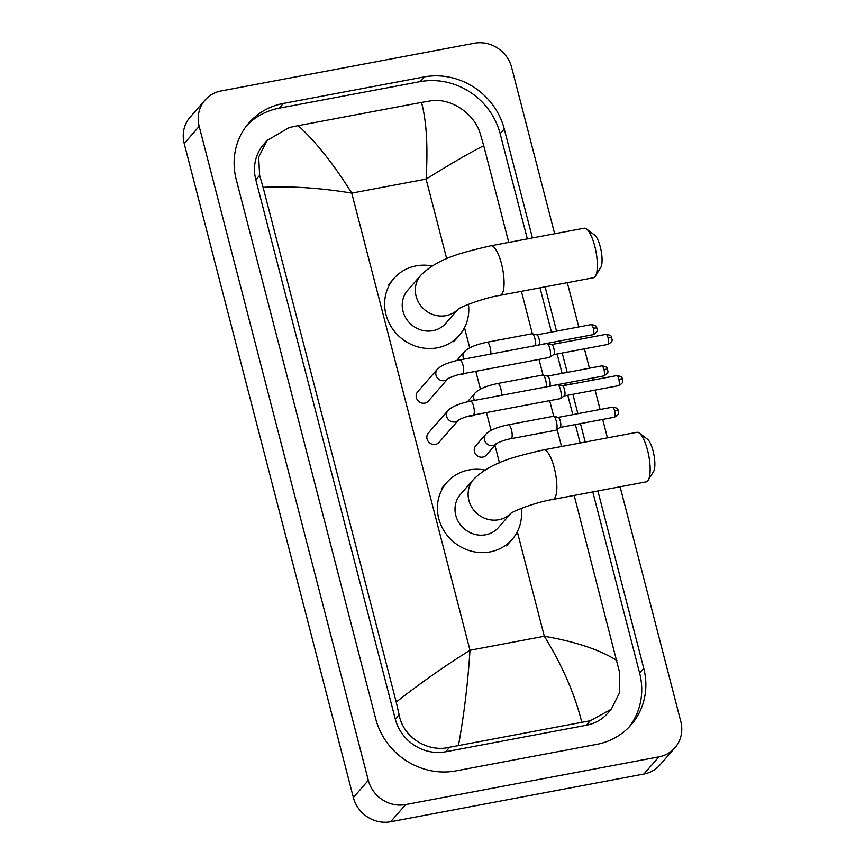<?xml version="1.0" encoding="UTF-8"?>
<svg xmlns="http://www.w3.org/2000/svg" width="865" height="865" viewBox="0 0 865 865"><rect width="100%" height="100%" fill="white"/><g stroke="black" fill="none" stroke-linecap="round" stroke-linejoin="round"><path stroke-width="1.3" d="M620.097 486.768L680.787 721.486A31.508 29.378 -138.9 0 1 674.916 747.771L659.941 764.941A31.508 29.378 -138.9 0 1 643.906 774.034L390.666 821.75A31.508 29.378 -138.9 0 1 353.353 797.53L184.213 143.514A31.508 29.378 -138.9 0 1 190.084 117.229L205.059 100.059A31.508 29.378 -138.9 0 1 221.094 90.966L474.334 43.25A31.508 29.378 -138.9 0 1 511.648 67.47L554.66 233.755M674.916 747.771A31.508 29.378 -138.9 0 1 658.881 756.864L405.653 804.58A31.508 29.378 -138.9 0 1 368.328 780.36L199.188 126.344A31.508 29.378 -138.9 0 1 205.059 100.059M567.31 282.671L578.761 326.959M581.334 336.885L581.853 338.896M584.416 348.833L589.433 368.22M592.006 378.156L592.525 380.168M595.088 390.104L600.105 409.491M602.678 419.428L607.446 437.863M532.44 237.94L504.273 129.004A67.74 63.156 41.1 0 0 424.023 76.942L283.342 103.454A67.74 63.156 41.1 0 0 248.861 122.992A67.74 63.156 41.1 0 0 236.232 179.52L375.702 718.815A67.74 63.156 41.1 0 0 455.952 770.877L596.634 744.376A67.74 63.156 41.1 0 0 631.115 724.838A67.74 63.156 41.1 0 0 643.744 668.31L597.877 490.963M585.227 442.047L580.458 423.612M577.896 413.675L572.879 394.289M570.305 384.352L569.786 382.341M567.224 372.404L562.207 353.017M559.633 343.081L559.114 341.08M556.552 331.144L545.091 286.856M527.347 238.902L500.154 133.729A67.74 63.156 41.1 0 0 419.903 81.667L279.222 108.179A67.74 63.156 41.1 0 0 246.86 125.403M628.996 727.141A67.74 63.156 41.1 0 0 639.624 673.035L592.784 491.915M580.134 442.999L575.366 424.574M572.803 414.638L567.786 395.251M565.213 385.314L564.694 383.303M562.131 373.366L557.114 353.98M554.541 344.043L554.022 342.032M551.459 332.095L539.998 287.818M421.493 102.416L430.024 100.978C450.351 97.183 474.388 113.391 480.28 133.816L483.751 145.753C470.949 152.056 451.735 163.171 426.099 179.098C428.045 146.542 426.521 120.981 421.493 102.416L298.209 125.652C315.844 141.719 333.695 164.209 351.752 193.111C320.439 187.91 290.889 185.986 263.101 187.327L259.63 175.39L258.689 157.095L267.047 140.487L263.738 144.282A42.536 39.66 41.1 0 0 255.813 179.769L395.283 719.074A42.536 39.66 41.1 0 0 445.67 751.771L586.351 725.259A42.536 39.66 41.1 0 0 608.009 712.987L611.306 709.203L590.298 720.729L449.616 747.241C427.807 752.734 403.047 737.348 399.1 714.695L396.224 702.077C419.601 683.642 444.188 666.374 469.987 650.264C467.911 682.961 464.072 714.674 458.482 745.403M483.751 145.753L508.75 242.405M521.4 291.321L532.386 333.804M539.003 359.397L543.058 375.075M549.675 400.668L553.73 416.335M557.136 429.494L561.536 446.513M574.187 495.418L619.751 673.121L619.61 692.66L611.306 709.192M263.101 187.327L396.224 702.077M267.047 140.487L289.343 127.49L298.209 125.652M581.777 722.178C574.717 693.957 562.239 665.326 544.323 636.262C575.474 641.635 599.661 649.712 616.875 660.492M586.513 228.976L594.623 235.075A17.332 5.049 79.3 0 1 600.288 246.86A17.332 5.049 79.3 0 1 600.732 267.523L595.412 276.151A25.204 7.342 -100.7 0 0 594.752 246.114A25.204 7.342 -100.7 0 0 586.513 228.976A25.204 7.342 -100.7 0 0 584.091 228.209L490.801 245.79A25.204 7.342 79.3 0 1 501.462 263.684A25.204 7.342 79.3 0 1 500.132 295.333L593.433 277.752A25.204 7.342 -100.7 0 0 595.412 276.151M457.855 309.4A25.204 23.496 41.1 0 1 445.972 315.649A25.204 23.496 41.1 0 1 416.119 296.273A25.204 23.496 41.1 0 1 420.812 275.243L407.707 290.272A25.204 23.496 41.1 0 0 406.107 318.504A25.204 23.496 41.1 0 0 432.868 330.668A25.204 23.496 41.1 0 0 445.702 323.402L457.996 309.302M468.43 304.318A43.326 40.385 -138.9 0 1 459.347 335.306A43.326 40.385 -138.9 0 1 437.301 347.806A43.326 40.385 -138.9 0 1 391.304 326.894A43.326 40.385 -138.9 0 1 394.051 278.357A43.326 40.385 -138.9 0 1 416.108 265.869A43.326 40.385 -138.9 0 1 432.186 265.988M639.3 433.073L647.409 439.182A17.332 5.049 79.3 0 1 653.075 450.968A17.332 5.049 79.3 0 1 653.518 471.62L648.188 480.259A25.204 7.342 -100.7 0 0 647.539 450.211A25.204 7.342 -100.7 0 0 639.3 433.073A25.204 7.342 -100.7 0 0 636.878 432.316L543.588 449.887A25.204 7.342 79.3 0 1 554.249 467.792A25.204 7.342 79.3 0 1 552.919 499.429L646.22 481.848A25.204 7.342 -100.7 0 0 648.188 480.259M510.631 513.507A25.204 23.496 41.1 0 1 498.759 519.746A25.204 23.496 41.1 0 1 468.895 500.381A25.204 23.496 41.1 0 1 473.598 479.34L460.494 494.369A25.204 23.496 41.1 0 0 458.893 522.601A25.204 23.496 41.1 0 0 485.654 534.775A25.204 23.496 41.1 0 0 498.478 527.509L510.782 513.41M521.217 508.415A43.326 40.385 -138.9 0 1 512.134 539.414A43.326 40.385 -138.9 0 1 490.087 551.902A43.326 40.385 -138.9 0 1 444.091 530.991A43.326 40.385 -138.9 0 1 446.837 482.465A43.326 40.385 -138.9 0 1 468.895 469.965A43.326 40.385 -138.9 0 1 484.973 470.084M447.843 378.773L428.38 401.079A7.093 6.606 -138.9 0 1 417.244 399.706A7.093 6.606 -138.9 0 1 417.698 391.759L437.322 369.269A7.093 6.606 -138.9 0 0 444.394 380.632A7.093 6.606 -138.9 0 0 447.821 378.784M462.526 373.81A7.093 2.065 79.3 0 0 463.002 365.333A7.093 2.065 79.3 0 0 462.905 364.911A7.093 2.065 79.3 0 0 459.899 359.872L546.831 343.492A7.093 2.065 79.3 0 1 547.102 343.502A7.093 2.065 79.3 0 1 549.826 348.53A7.093 2.065 79.3 0 1 549.88 357.169A7.093 2.065 79.3 0 1 549.707 357.321A7.093 2.065 79.3 0 1 549.459 357.429L462.526 373.81C453.152 375.432 445.389 379.919 447.767 378.827L448.005 378.589M551.632 344.594A5.125 1.492 79.3 0 1 551.827 344.594A5.125 1.492 79.3 0 1 553.805 348.227A5.125 1.492 79.3 0 1 553.838 354.466A5.125 1.492 79.3 0 1 553.708 354.574A5.125 1.492 79.3 0 1 553.578 354.65L607.879 344.411C614.496 340.68 611.296 339.361 611.89 338.096A5.125 1.092 165.5 0 0 608.149 337.988A5.125 1.492 79.3 0 1 607.879 344.411M458.515 420.033L439.052 442.35A7.093 6.606 -138.9 0 1 427.916 440.966A7.093 6.606 -138.9 0 1 428.37 433.03L447.994 410.529A7.093 6.606 -138.9 0 0 455.066 421.893A7.093 6.606 -138.9 0 0 458.493 420.055M473.198 415.07A7.093 2.065 79.3 0 0 473.674 406.604A7.093 2.065 79.3 0 0 473.577 406.172A7.093 2.065 79.3 0 0 470.571 401.144L557.503 384.763A7.093 2.065 79.3 0 1 557.774 384.774A7.093 2.065 79.3 0 1 560.498 389.791A7.093 2.065 79.3 0 1 560.552 398.43A7.093 2.065 79.3 0 1 560.379 398.592A7.093 2.065 79.3 0 1 560.131 398.689L473.198 415.07C463.824 416.692 456.06 421.179 458.439 420.098L458.677 419.849M562.315 385.855A5.125 1.492 79.3 0 1 562.499 385.866A5.125 1.492 79.3 0 1 564.477 389.499A5.125 1.492 79.3 0 1 564.51 395.738A5.125 1.492 79.3 0 1 564.38 395.846A5.125 1.492 79.3 0 1 564.25 395.911M463.975 373.539A7.093 6.606 -138.9 0 1 459.012 374.577M536.787 334.863A5.125 1.492 79.3 0 1 536.981 334.874A5.125 1.492 79.3 0 1 538.96 338.496A5.125 1.492 79.3 0 1 538.992 344.735A5.125 1.492 79.3 0 1 538.863 344.854A5.125 1.492 79.3 0 1 538.722 344.919M490.769 354.055A7.093 2.065 79.3 0 0 490.217 347.676A7.093 2.065 79.3 0 0 487.114 342.216L531.986 333.76A7.093 2.065 79.3 0 1 532.256 333.771A7.093 2.065 79.3 0 1 534.83 338.258A7.093 2.065 79.3 0 1 535.64 345.6M474.647 414.8A7.093 6.606 -138.9 0 1 469.684 415.838M547.459 376.134A5.125 1.492 79.3 0 1 547.653 376.134A5.125 1.492 79.3 0 1 549.632 379.767A5.125 1.492 79.3 0 1 549.664 386.006A5.125 1.492 79.3 0 1 549.534 386.114A5.125 1.492 79.3 0 1 549.394 386.179M501.44 395.327A7.093 2.065 79.3 0 0 500.889 388.947A7.093 2.065 79.3 0 0 497.786 383.487L542.658 375.032A7.093 2.065 79.3 0 1 542.928 375.042A7.093 2.065 79.3 0 1 545.501 379.519A7.093 2.065 79.3 0 1 546.312 386.871M496.402 443.648L486.444 455.055A7.093 6.606 -138.9 0 1 475.318 453.682A7.093 6.606 -138.9 0 1 475.761 445.735L485.871 434.144A7.093 6.606 -138.9 0 0 492.953 445.507A7.093 6.606 -138.9 0 0 496.38 443.669M511.085 438.685A7.093 2.065 79.3 0 0 511.507 438.425A7.093 2.065 79.3 0 0 511.561 430.219A7.093 2.065 79.3 0 0 508.458 424.758L553.33 416.303A7.093 2.065 79.3 0 1 553.6 416.303A7.093 2.065 79.3 0 1 556.606 422.542A7.093 2.065 79.3 0 1 556.379 429.97A7.093 2.065 79.3 0 1 556.195 430.132A7.093 2.065 79.3 0 1 555.957 430.229L511.085 438.685C501.7 440.307 493.947 444.794 496.326 443.702L496.553 443.464M558.13 417.395A5.125 1.492 79.3 0 1 558.325 417.406A5.125 1.492 79.3 0 1 560.304 421.039A5.125 1.492 79.3 0 1 560.336 427.267A5.125 1.492 79.3 0 1 560.206 427.386A5.125 1.492 79.3 0 1 560.066 427.451M446.697 258.732L426.099 179.098L351.752 193.111L469.987 650.264L544.323 636.262L517.302 531.77M499.473 462.84L494.942 445.313M491.071 430.359L486.476 412.573M480.399 389.088L475.804 371.301M469.727 347.817L464.516 327.673M368.328 780.36L353.353 797.53M405.653 804.58L390.666 821.75M658.881 756.864L643.906 774.034M199.188 126.344L184.213 143.514M279.222 108.179L283.342 103.454M419.903 81.667L424.023 76.942M500.154 133.729L504.273 129.004M639.624 673.035L643.744 668.31M586.351 725.259L590.298 720.729M445.67 751.771L449.616 747.241M395.283 719.074L399.1 714.695M255.813 179.769L259.63 175.39M611.89 338.096C610.917 337.739 613.307 335.285 605.987 334.355A5.125 1.492 79.3 0 1 608.149 337.988M618.551 385.682C625.168 381.952 621.967 380.622 622.562 379.367C621.589 379 623.979 376.545 616.659 375.615A5.125 1.492 79.3 0 1 618.821 379.259A5.125 1.492 79.3 0 1 618.551 385.682L564.304 395.9M622.562 379.367A5.125 1.092 165.5 0 0 618.821 379.259M593.033 334.679C599.65 330.949 596.45 329.63 597.045 328.376C596.072 328.008 598.461 325.554 591.141 324.624A5.125 1.492 79.3 0 1 593.304 328.257A5.125 1.492 79.3 0 1 593.033 334.679L538.776 344.908M597.045 328.376A5.125 1.092 165.5 0 0 593.304 328.257M463.835 359.137A7.093 6.606 -138.9 0 1 464.527 351.612C468.441 347.654 475.966 344.519 487.114 342.216M603.705 375.951C610.322 372.22 607.122 370.901 607.717 369.636C606.743 369.279 609.133 366.814 601.813 365.884A5.125 1.492 79.3 0 1 603.975 369.528A5.125 1.492 79.3 0 1 603.705 375.951L549.448 386.179M607.717 369.636A5.125 1.092 165.5 0 0 603.975 369.528M474.507 400.398A7.093 6.606 -138.9 0 1 475.199 392.883C479.113 388.915 486.638 385.79 497.786 383.487M614.377 417.222C620.994 413.492 617.794 412.162 618.389 410.907C617.415 410.54 619.805 408.085 612.485 407.156A5.125 1.492 79.3 0 1 614.647 410.789A5.125 1.492 79.3 0 1 614.377 417.222L560.12 427.44M618.389 410.907A5.125 1.092 165.5 0 0 614.647 410.789M420.812 275.243C438.566 257.792 462.656 252.407 490.801 245.79M394.051 278.357L388.439 284.801M459.347 335.306L453.736 341.751M457.585 309.594C459.748 307.216 482.821 298.111 500.132 295.333M473.598 479.34C491.342 461.899 515.443 456.504 543.588 449.887M446.837 482.465L441.226 488.898M512.134 539.414L506.522 545.858M510.372 513.691C512.523 511.312 535.608 502.208 552.919 499.429M459.899 359.872C448.762 362.175 441.226 365.311 437.322 369.269M553.708 354.574L549.707 357.321M551.827 344.594L547.102 343.502M605.987 334.355L551.729 344.573M470.571 401.144C459.434 403.447 451.898 406.572 447.994 410.529M564.38 395.846L560.379 398.592M562.499 385.866L557.774 384.774M616.659 375.615L562.401 385.844M456.742 360.543L464.527 351.612M536.981 334.874L532.256 333.771M591.141 324.624L536.884 334.841M467.414 401.803L475.199 392.883M547.653 376.134L542.928 375.042M601.813 365.884L547.556 376.113M508.458 424.758C497.31 427.061 489.785 430.186 485.871 434.144M560.206 427.386L556.195 430.132M558.325 417.406L553.6 416.303M612.485 407.156L558.228 417.384"/></g></svg>
